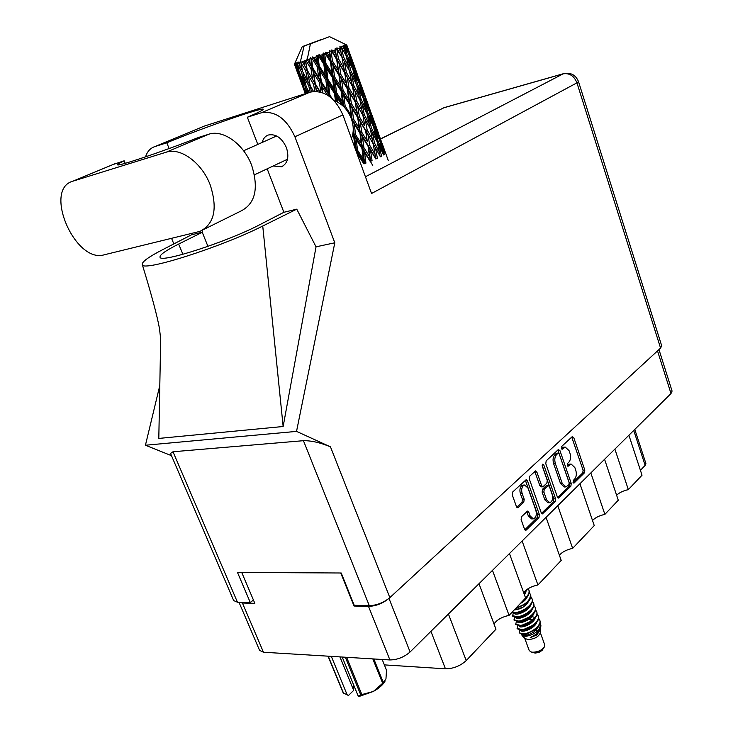 <?xml version="1.0" encoding="UTF-8"?>
<svg xmlns="http://www.w3.org/2000/svg" width="733" height="733" viewBox="0 0 733 733"><rect width="100%" height="100%" fill="white"/><g stroke="black" fill="none" stroke-linecap="round" stroke-linejoin="round"><path stroke-width="1.1" d="M523.151 485.09L521.52 485.777C519.853 487.738 519.477 490.34 520.393 493.593L522.162 493.511C521.245 490.258 521.612 487.656 523.28 485.695L524.636 485.026L527.98 488.041L535.869 510.333C536.895 514.878 536.052 517.718 533.349 518.854L530.133 515.922L528.805 512.202L527.586 511.093L521.53 516.683L521.117 519.642L524.535 529.199L525.744 530.289L526.303 530.014L538.993 517.535L539.396 514.621L527.439 480.802L526.184 479.675L512.697 491.99L512.275 494.94L516.444 506.613L517.7 507.731L518.24 507.465L523.783 502.187L524.205 499.255L522.162 493.511M542.576 464.209L542.301 466.206L547.249 480.362L546.855 483.212L542.869 486.794L541.65 485.686L536.858 472.015L535.612 470.888L529.739 476.148L529.327 479.043L541.247 512.807L542.429 513.897L555.211 501.592L555.587 498.742L543.767 464.841L542.576 464.209M545.783 463.696L557.373 496.992L558.546 498.074L570.87 486.19L571.236 483.404L559.911 450.52L558.271 449.622L546.177 460.865L545.783 463.696M658.967 349.559L672.079 391.083L670.997 393.529L410.104 651.958C404.094 657.171 397.368 659.828 389.901 659.947L263.459 652.233L259.574 650.354L238.976 602.242M354.845 605.311L354.048 606.026L368.525 606.42C375.992 606.081 382.818 603.406 388.985 598.385L389.113 598.275M574.626 479.107L573.279 480.436L574.15 482.965L584.467 472.822L584.815 470.082L573.765 437.61L572.171 436.703L561.625 446.507L562.202 449.228L565.253 447.093L569.065 450.658L570.008 453.397C571.025 457.099 570.631 460.049 568.835 462.23L567.47 463.531L568.029 466.243L571.126 464.053L574.846 467.553L575.781 470.265C576.789 473.949 576.404 476.899 574.626 479.107M522.125 541L537.93 584.971L561.212 560.406L546.03 517.315M492.475 570.356L509.069 615.39L525.588 597.981L509.444 553.552M614.886 449.109L628.337 489.626L642.026 475.204L628.905 435.219M590.825 472.941L604.881 514.374L618.285 500.227L604.578 459.316M557.767 505.688L572.647 548.357L594.252 525.57L579.931 483.734M354.048 606.026L340.744 572.995M239.361 602.251L242.421 603.021L254.846 603.351L241.734 572.473M634.778 429.41L645.901 463.485L645.15 465.373L640.422 470.32M448.422 613.997L466.215 660.58L495.948 629.226L478.997 583.715M384.349 664.886L445.444 668.817L430.922 631.333M523.683 592.74C526.514 589.002 531.26 586.409 537.93 584.971M493.996 623.985C496.855 619.806 501.876 616.948 509.069 615.39M466.215 660.58C460.287 665.985 453.37 668.734 445.444 668.817M616.618 495.242C619.257 492.658 623.169 490.789 628.337 489.626M592.511 520.485C595.223 517.635 599.347 515.601 604.881 514.374M559.389 555.229C562.165 551.976 566.591 549.686 572.647 548.357M569.688 464.136L567.983 464.878L569.706 464.777M567.25 465.583L567.983 464.878M563.824 447.194L562.156 447.909L563.879 447.79M561.414 448.596L562.156 447.909M573.041 482.433L582.753 472.913L583.101 470.174L571.731 437.106M557.648 497.542L569.138 486.272L569.504 483.487L557.859 449.998M568.9 484.715L569.156 482.763L559.197 453.864L558.354 453.086L556.576 454.616C554.725 456.815 554.322 459.802 555.357 463.568L562.229 483.423L565.949 486.904L568.9 484.715M556.686 453.196L558.042 453.241M565.656 486.923L564.218 486.987L560.498 483.505L553.626 463.677C552.581 459.903 552.994 456.925 554.844 454.726L556.31 453.351M542.173 465.363L553.846 498.816L553.461 501.656L541.522 513.375M542.768 486.804L541.119 486.877L539.9 485.768L534.769 471.466M546.598 499.778L549.759 502.71C552.343 501.592 553.14 498.816 552.141 494.39L549.448 486.666L548.247 485.567L544.271 489.158L543.877 492.026L546.598 499.778L544.848 499.851L548.009 502.765L549.503 502.719M546.598 485.64L547.762 485.814M544.848 499.851L542.127 492.1L542.521 489.232L546.021 485.887M533.083 518.863L531.59 518.9L528.365 515.968L526.743 511.661M516.774 507.236L522.024 502.252L522.437 499.32L520.393 493.593M524.819 529.767L537.234 517.58L537.637 514.676L525.332 480.243M203.6 229.548L241.322 210.838C255.386 203.343 258.841 188.189 251.676 165.392C243.814 144.117 222.951 129.182 208.703 134.249L198.78 137.364C161.709 151.942 116.666 167.042 117.518 164.742C117.353 164.274 119.571 162.964 124.161 160.802L112.937 164.577M198.304 231.765L200.512 231.078C214.549 223.574 217.747 208.09 210.105 184.624C201.786 162.717 180.446 147.159 166.189 152.198L72.933 181.17C42.798 189.196 75.233 263.889 104.26 254.791L198.304 231.765M334.349 100.824C342.027 103.573 347.689 109.519 351.327 118.682C353.828 125.966 353.874 132.545 351.446 138.4M273.189 165.988L281.509 166.767C287.693 163.541 289.333 157.164 286.429 147.635C281.866 137.85 275.828 133.644 268.315 135.019C265.199 136.164 263.138 138.647 262.148 142.468M202.198 126.965L154.745 146.627C150.302 148.148 147.232 151.557 145.555 156.862M660.57 348.083L576.935 82.838L578.502 81.592L661.707 345.811L660.57 348.083L389.846 597.633C383.643 602.673 376.799 605.357 369.304 605.696L303.444 440.689C311.342 440.579 320.339 442.64 330.464 446.846L296.535 431.389L334.798 242.788L294.904 136.759C286.438 118.462 275.187 110.491 261.159 112.836L310.077 92.147L204.159 126.149L154.745 146.627M310.077 92.147C323.959 89.71 334.889 97.297 342.879 114.907L371.549 193.503L576.935 82.838C574.04 75.829 569.413 72.833 563.036 73.868L443.777 107.806L380.537 138.995M261.159 112.836L247.351 117.225L257.796 144.41M267.179 168.828L283.882 212.295L259.986 224.591C227.798 241.643 159.62 263.669 160.032 257.136C159.592 254.864 165.814 250.503 178.678 244.052L202.757 232.068L191.478 234.826L162.13 249.944C148.442 257.036 141.826 261.892 142.266 264.503C141.313 272.474 220.679 247.397 262.744 226.021L296.764 209.152L283.882 212.295M296.764 209.152L316.033 246.829L334.798 242.788M142.266 264.503C150.998 292.943 157.119 315.428 159.464 328.485L160.683 338.976L158.804 438.426L283.149 426.505L316.033 246.829M296.535 431.389L145.436 445.233L159.739 385.787M169.121 148.552L166.803 142.798L154.764 146.618M173.84 243.906L171.549 238.317M202.757 232.068L202.079 230.391M303.444 440.689L172.997 451.757L237.455 602.205L250.301 602.544L253.416 599.988M237.455 602.205L233.68 600.593L170.532 453.443L172.997 451.757M369.304 605.696L354.222 605.293L341.221 572.995L237.492 572.455L250.301 602.544M171.485 455.669L145.436 445.233M247.351 117.225C258.108 112.644 263.404 109.996 263.239 109.272C263.532 106.706 200.769 128.605 166.803 142.798M160.573 338.142L160.609 336.126M262.744 226.021L283.149 426.505M125.206 163.322L124.161 160.802M531.251 652.013L535.191 653.094L538.929 652.416L542.063 650.446L544.115 647.349M524.7 638.214L529.189 650.455L530.848 651.884L532.781 652.242C537.949 652.031 541.815 650.253 544.39 646.927L544.711 644.774L540.276 632.542M521.749 634.402L522.079 635.603L524.984 638.498L528.145 639.579C534.65 639.02 538.682 636.803 540.239 632.909L540.533 629.555M522.079 635.603L525.488 636.4C533.661 635.025 538.792 631.388 540.899 625.487L540.752 627.063L536.089 634.265L530.216 637.646L536.886 634.934L540.56 629.317L540.505 628.428M540.899 625.487L540.093 622.903M536.483 630.398L533.743 630.618M526.23 634.118L525.094 635.392M523.38 633.889L527.604 633.532L522.647 634.457L519.349 632.891L523.38 633.889C530.857 633.422 542.136 625.194 539.726 620.026L538.599 618.368M519.917 629.674L519.349 632.891M532.03 621.016L533.285 621.098M533.404 620.704L532.305 620.842M527.604 633.532L535.594 629.244C539.268 626.202 540.707 623.307 539.919 620.558L539.827 620.32M517.855 625.881L517.251 628.822L522.015 630.16L534.146 624.892C537.747 621.877 539.158 619.019 538.389 616.316L538.288 616.077M517.058 628.3L521.823 629.629C529.299 629.143 540.587 620.924 538.196 615.784L537.051 614.117M516.334 621.621L515.693 624.589L520.457 625.9L532.689 620.539C536.226 617.553 537.61 614.721 536.849 612.064L536.748 611.826M515.501 624.058L520.256 625.368C527.733 624.855 539.039 616.645 536.657 611.524L535.502 609.865M514.813 617.36L514.135 620.338L518.882 621.621L531.223 616.169C534.705 613.209 536.061 610.424 535.301 607.794L535.209 607.556M513.934 619.806L518.689 621.089C526.157 620.558 537.491 612.357 535.108 607.263L533.954 605.595M513.292 613.081L512.569 616.087L515.73 617.424L517.315 617.342L523.619 615.537L529.757 611.789C533.175 608.866 534.504 606.109 533.752 603.525L533.661 603.286M512.376 615.555L517.122 616.81C524.59 616.251 535.933 608.06 533.56 602.993L532.396 601.326M511.707 612.614L514.071 613.136L519.23 612.293L523.985 610.296L528.291 607.41C531.645 604.514 532.955 601.793 532.204 599.246L532.112 599.008M512 612.302L515.546 612.513C523.014 611.936 534.375 603.754 532.011 598.714L530.839 597.047M515.583 608.527L526.816 603.021C530.115 600.153 531.388 597.459 530.655 594.958L530.555 594.72M516.298 607.776C525.79 604.679 530.509 600.235 530.463 594.426L529.281 592.759M523.875 599.786L525.341 598.623C528.575 595.782 529.831 593.125 529.098 590.67L529.006 590.422M525.506 597.761C528.484 595.022 529.611 592.484 528.905 590.129L528.035 588.755M524.132 593.977L527.586 589.048M523.93 593.428L527.073 589.396M533.835 620.448L532.827 620.42M531.81 616.737L530.49 616.755M528.585 608.289L527.128 608.335M529.034 607.776L527.861 607.767M304.736 65.814L302.436 61.774L303.893 61.27L304.736 65.814L319.762 91.854M313.477 91.433L310.151 85.486L308.098 74.931L313.577 84.377L314.814 91.35M294.437 64.257L296.059 68.49L294.437 64.257L295.06 62.772L294.437 64.247M294.913 64.183L298.78 72.787L301.886 82.838L294.913 64.183L295.408 62.745L294.593 64.247M295.546 64.009L296.187 63.826L297.424 68.178L295.546 64.009L295.83 62.644L295.023 64.156M297.012 63.569L301.492 71.99L304.076 82.298L299.458 72.604L297.012 63.569L297.241 62.223L296.187 63.826M298.267 63.166L299.348 62.818L300.374 67.271L298.148 61.938L297.259 63.496M307.063 59.831L300.768 62.305L300.521 61.187L299.348 62.818M300.521 61.187L304.085 46.06L302.225 46.655L294.62 63.798M304.085 46.06L321.228 39.518L302.225 46.655M382.012 143.265L379.034 134.945M385.256 153.426L382.14 143.457L388.343 160.71M371.952 115.218L368.928 106.798M378.347 132.865L372.08 115.411L378.347 132.865M380.583 139.215L383.89 149.092L380.115 139.847L376.982 129.842L380.583 139.215M383.551 154.81L384.33 154.489L381.472 144.41L385.338 153.618M380.335 142.651L381.472 144.41M384.037 150.457L383.89 149.092M380.115 139.847L379.584 140.076M376.249 128.733L376.982 129.842M300.631 62.387L305.652 70.643L307.768 81.171L302.647 71.623L300.768 62.305M302.436 61.774L300.988 62.259M305.551 60.702L306.009 60.537L311.003 68.81L312.744 79.531L307.209 70.111L305.551 60.702L303.893 61.27M310.416 43.824L329.538 36.659L310.416 43.824L307.109 60.124L306.009 60.537M361.763 86.842L358.712 78.33M368.241 104.7L361.891 87.035L368.241 104.7M370.486 111.086L373.821 121.046L369.982 111.636L366.83 101.557L370.486 111.086M375.269 125.581L378.329 135.642L374.224 126.369L371.356 116.226L375.269 125.581M379.648 140.232L382.424 150.347L378.081 141.24L375.47 131.005L379.648 140.232M380.317 156.651L381.554 156.184L379.208 145.894L383.625 154.965M307.796 59.914L309.537 59.3L310.242 63.908L306.87 58.997M311.47 58.613L311.992 58.42L317.197 66.63L318.69 77.487L312.863 68.16L311.47 58.613L310.728 57.605L309.537 59.3M313.999 57.705L315.923 57.018L316.537 61.673L313.999 57.705L312.67 56.908L311.992 58.42M317.994 56.267L318.553 56.056L323.83 64.229L325.214 75.16L319.24 65.897L317.994 56.267L316.94 55.369L315.923 57.018M320.651 55.296L322.612 54.572L323.207 59.254L320.651 55.296L319.002 54.627L318.553 56.056M324.692 53.811L325.25 53.601L330.464 61.783L331.884 72.714L325.928 63.469L324.692 53.811L323.372 53.023L322.612 54.572M327.294 52.84L329.172 52.144L329.804 56.807L327.294 52.84L325.406 52.263L325.25 53.601M331.124 51.411L331.637 51.218L336.658 59.437L338.261 70.304L332.47 61.031L331.124 51.411L329.593 50.705L329.172 52.144M333.497 50.513L335.164 49.881L335.897 54.499L333.497 50.513L331.472 50L331.637 51.218M336.859 49.23L341.999 57.357L343.914 68.096L338.435 58.75L336.859 49.23L335.192 48.58L335.164 49.881M338.848 48.46L340.204 47.929L341.092 52.483L338.848 48.46L336.795 47.966L337.29 49.065M341.523 47.407L346.15 55.671L348.487 66.227L343.438 56.78L341.523 47.407L339.81 46.793L340.204 47.929M343.007 46.811L343.96 46.417L345.041 50.889L343.007 46.811L341.037 46.298L341.853 47.269M344.831 46.051L348.853 54.48L351.693 64.816L347.158 55.241L344.831 46.051L343.154 45.437L343.96 46.417M345.71 45.666L346.205 45.446L347.506 49.817L345.71 45.666L343.924 45.107L345.032 45.968M346.572 45.254L353.333 63.954L346.572 45.254L345.023 44.612L346.205 45.446M346.81 45.107L348.358 49.313L346.81 45.107L345.289 44.466L346.645 45.217M329.538 36.659L346.819 45.052M377.403 142.944L379.208 145.894M382.773 153.188L382.424 150.347M378.081 141.24L377.064 141.643M373.967 128.614L375.47 131.005M378.567 137.795L378.329 135.642M374.224 126.369L373.445 126.69M370.202 114.44L371.356 116.226M373.967 122.411L373.821 121.046M369.982 111.636L369.45 111.856M366.097 100.439L366.83 101.557M351.464 58.136L348.386 49.542M358.016 76.223L351.593 58.328L358.016 76.223M360.279 82.637L363.641 92.67L359.738 83.086L356.568 72.97L360.279 82.637M365.098 97.251L368.168 107.357L364.017 97.947L361.112 87.713L365.098 97.251M369.505 111.975L372.3 122.173L367.893 112.9L365.263 102.593L369.505 111.975M373.509 126.809L376.038 137.098L371.393 127.954L369.029 117.601L373.509 126.809M377.138 141.781L379.41 152.097L374.554 143.1L372.419 132.673L377.138 141.781M358.437 157.549L358.125 155.02L363.925 163.908L365.932 163.138L364.576 152.546L370.211 161.425L372.062 160.646L370.486 150.1L375.827 158.997L377.385 158.282L375.47 147.837L380.39 156.798M374.554 143.1L373.262 143.906M373.17 143.76L375.03 154.232L369.734 145.317L367.993 134.753L375.47 147.837M380.042 156.147L379.41 152.097M370.33 129.127L372.419 132.673M376.524 140.58L376.038 137.098M371.393 127.954L370.147 128.422M367.196 114.605L369.029 117.601M372.657 125.031L372.3 122.173M367.893 112.9L366.876 113.294M363.742 100.183L365.263 102.593M368.415 109.519L368.168 107.357M364.017 97.947L363.229 98.259M359.949 85.898L361.112 87.713M363.788 94.053L363.641 92.67M359.738 83.086L359.197 83.305M355.817 71.825L356.568 72.97M354.799 68.572L357.896 78.743L353.682 69.177L350.759 58.869L354.799 68.572M359.234 83.388L362.056 93.668L357.585 84.231L354.946 73.868L359.234 83.388M363.275 98.35L365.822 108.686L361.122 99.413L358.73 88.959L363.275 98.35M366.921 113.404L369.221 123.813L364.301 114.66L362.148 104.15L366.921 113.404M370.211 128.541L372.282 139.004L367.16 129.961L365.226 119.433L370.211 128.541M363.935 147.736L362.469 137.098L368.012 146.059L369.542 156.624L363.935 147.736L362.633 148.139L372.749 165.447M369.734 145.317L368.314 145.794L375.937 158.786L375.03 154.232M368.012 146.059L370.486 150.1M367.16 129.961L365.712 130.474L373.106 143.631L372.282 139.004M365.584 130.657L367.279 141.249L361.781 132.261L360.187 121.632L367.993 134.753M362.899 115.292L364.777 125.856L359.427 116.794L357.658 106.138L365.226 119.433M369.863 127.899L369.221 123.813M364.301 114.66L362.844 115.191L362.001 110.491L356.824 101.319L354.864 90.7L359.921 99.963L362.001 110.491M360.05 100.577L362.148 104.15M366.317 112.204L365.822 108.686M361.122 99.413L359.876 99.88M356.879 85.926L358.73 88.959M362.423 96.554L362.056 93.668M357.585 84.231L356.559 84.616M353.398 71.413L354.946 73.868M358.144 80.932L357.896 78.743M353.682 69.177L352.894 69.479M349.577 57.037L350.759 58.869M353.48 65.347L353.333 63.954M349.375 54.233L348.835 54.434M352.921 69.534L355.487 79.952L350.722 70.524L348.312 59.987L352.921 69.534M356.595 84.689L358.923 95.189L353.929 85.88L351.767 75.316L356.595 84.689M361.983 148.515L363.321 159.107L357.539 150.219L356.22 139.572L361.983 148.515L362.633 148.139L364.576 152.546M361.781 132.261L360.407 132.719L368.314 145.794L370.687 161.086L369.542 156.624M359.912 133.021L361.36 143.686L355.606 134.725L354.222 124.042L359.912 133.021L360.407 132.719L362.469 137.098M359.427 116.794L357.997 117.28L365.712 130.474L367.279 141.249M357.686 117.518L359.243 128.193L353.572 119.167L352.078 108.429L360.187 121.632M363.44 118.205L364.777 125.856M356.824 101.319L355.368 101.841L362.844 115.182M355.23 101.997L356.944 112.662L351.382 103.564L349.76 92.816L357.658 106.138M352.509 86.485L354.415 97.15L348.99 87.933L347.213 77.212L354.864 90.7M359.582 99.331L358.923 95.189M353.929 85.88L352.472 86.412L351.602 81.656L346.361 72.338L344.382 61.618L349.504 71.037L351.602 81.656M349.632 71.678L351.767 75.316M355.991 83.498L355.487 79.952M350.722 70.524L349.467 70.982M346.443 56.927L348.312 59.987M352.069 67.738L351.693 64.816M347.158 55.241L346.132 55.626M347.763 52.016L347.506 49.817M357.539 150.219L356.449 150.512L364.732 163.477L363.321 159.107M355.954 150.751L356.449 150.512L358.125 155.02M355.606 134.725L354.396 135.083L362.633 148.139L361.36 143.686M352.756 134.24L353.572 135.495L354.396 135.083L356.22 139.572M353.572 119.167L352.261 119.589L360.407 132.719L359.243 128.193M351.73 119.864L352.261 119.589L354.222 124.042M351.382 103.564L350.007 104.031L357.997 117.28L356.944 112.662M349.504 104.306L350.96 115.054L345.151 105.992L343.74 95.18L349.504 104.306L350.007 104.031L352.078 108.429M348.99 87.933L347.561 88.436L355.368 101.841L354.415 97.15M347.231 88.638L348.816 99.422L343.081 90.26L341.569 79.439L349.76 92.816M346.361 72.338L344.895 72.86L352.243 86.008M344.748 72.988L346.48 83.745L340.863 74.509L339.214 63.661L347.213 77.212M342.009 57.394L344.382 61.618M349.165 70.414L348.487 66.227M343.438 56.78L341.981 57.311M345.555 54.471L345.041 50.889M353.572 135.495L354.891 146.151L353.498 144.007M355.102 148.405L356.449 150.512L354.891 146.151M352.994 132.875L354.396 135.083L353.169 131.28M345.151 105.992L343.942 106.367L344.959 107.971M350.704 117.088L352.261 119.589L350.96 115.054M343.585 106.542L344.308 107.265M343.081 90.26L341.77 90.7L350.007 104.031L348.816 99.422M341.092 91.02L342.494 101.86L336.584 92.706L335.219 81.858L341.092 91.02L341.77 90.7L343.74 95.18M340.863 74.509L339.48 74.995L347.561 88.436L346.48 83.745M338.967 75.242L340.442 86.1L334.578 76.91L333.139 65.979L338.967 75.242L339.48 74.995L341.569 79.439M338.435 58.75L336.997 59.263L344.895 72.86L343.914 68.096M336.658 59.437L339.214 63.661M336.795 47.966L341.523 56.496M341.963 57.284L341.092 52.483M337.776 102.263L337.198 97.636L342.091 105.186M336.584 92.706L335.494 93.054L343.942 106.367L342.494 101.86M332.306 98.799L329.932 95.116L328.558 84.304L334.505 93.476L335.494 93.054L337.198 97.636M334.578 76.91L333.368 77.313L341.77 90.7L340.442 86.1M332.525 77.671L333.891 88.556L327.935 79.356L326.551 68.426L332.525 77.671L333.368 77.313L335.219 81.858M332.47 61.031L331.16 61.48L339.48 74.995L338.261 70.304M330.464 61.783L331.16 61.48L333.139 65.979M331.472 50L336.997 59.263L335.897 54.499M334.505 93.476L335.476 101.218M329.932 95.116L329.135 95.345L330.162 96.985M328.338 95.657L329.135 95.345L329.484 96.463M327.935 79.356L326.973 79.659L335.494 93.054L333.891 88.556M325.846 80.108L327.257 90.947L321.356 81.711L319.89 70.844L325.846 80.108L326.973 79.659L328.558 84.304M325.928 63.469L324.838 63.826L333.368 77.313L331.884 72.714M323.83 64.229L324.838 63.826L326.551 68.426M325.406 52.263L331.16 61.48L329.804 56.807M322.923 92.816L322.044 86.613L327.404 95.061M321.356 81.711L320.724 81.876L329.135 95.345L327.257 90.947M320.275 91.973L315.3 83.8L313.605 73.062L319.396 82.398L320.724 81.876L322.044 86.613M319.24 65.897L318.443 66.144L326.973 79.659L325.214 75.16M317.197 66.63L318.443 66.144L319.89 70.844M319.002 54.627L324.838 63.826L323.207 59.254M319.396 82.398L320.825 92.12M316.564 91.378L316.097 88.638L317.82 91.506M315.3 83.8L316.097 88.638M312.863 68.16L312.405 68.288L320.724 81.876L318.69 77.487M311.003 68.81L312.405 68.288L313.605 73.062M312.67 56.908L318.443 66.144L316.537 61.673M311.443 91.772L311.122 90.241L311.91 91.671M310.325 85.798L311.122 90.241M313.577 84.377L315.016 83.837L312.744 79.531M307.209 70.111L308.098 74.931M306.935 59.135L312.405 68.288L310.242 63.908M309.134 92.45L306.229 86.677L303.728 76.351L308.776 85.917L310.151 92.129M307.823 92.871L307.42 91.323L308.126 92.77M306.953 88.125L307.42 91.323M308.776 85.917L310.132 85.431M303.114 72.503L303.728 76.351M310.068 85.083L307.768 81.171M305.652 70.643L307.127 70.102L308.41 76.608M304.442 65.31L307.127 70.102L305.359 60.729M306.44 93.32L303.792 87.291L300.777 77.212L305.304 86.934L307.008 93.137M305.771 93.531L305.221 91.827L305.918 93.485M305.001 90.077L305.221 91.827M305.304 86.934L306.22 86.613M300.438 74.693L300.777 77.212M305.826 85.046L304.076 82.298M301.492 71.99L302.637 71.577M302.417 70.615L300.374 67.271M305.221 93.348L299.394 77.487L305.469 93.632M299.293 76.589L299.394 77.487M302.885 84.332L301.886 82.838M298.78 72.787L299.449 72.558M298.835 70.331L297.424 68.178M294.574 64.614L300.741 81.262M296.581 69.25L296.059 68.49M536.886 634.934L540.01 629.665M539.57 627.585L538.471 626.33M520.632 630.27L520.632 630.27C521.255 633.349 534.953 628.593 536.703 622.354M534.641 617.369L530.985 616.371M517.525 621.795L517.525 621.795C518.13 624.837 531.956 619.971 533.633 613.75M528.832 608.024L527.714 607.886M514.346 613.136L514.401 613.283C514.987 616.288 528.951 611.322 530.555 605.119M520.403 603.451C524.086 601.481 526.441 599.154 527.458 596.451M530.216 637.646L535.099 635.016M539.616 628.786L538.773 625.918M522.455 630.114C525.497 630.059 528.86 628.722 532.552 626.083M526.77 615.39L518.561 618.386M519.129 621.593C522.263 621.593 525.772 620.182 529.647 617.369M529.492 607.181L528.75 607.006M523.371 606.97L515.574 609.81M515.757 613.054L515.858 613.045C519.074 613.072 522.693 611.606 526.715 608.628M522.162 634.439L522.18 634.494C522.821 637.591 536.455 632.891 538.233 626.642M533.597 620.741L532.607 620.604M531.81 620.539L530.985 620.521L531.911 620.466M519.056 625.964L519.083 626.037C519.697 629.097 533.459 624.287 535.163 618.056M515.922 617.424L515.959 617.543C516.563 620.567 530.454 615.647 532.094 609.444M527.229 603.763L526.065 603.635M514.364 609.81C520.512 609.526 525.387 606.521 529.006 600.794M524.416 594.765L525.909 592.108M531.81 627.97L528.181 628.694M524.177 634.357L534 630.426M534.229 619.916L533.578 619.751M532.918 619.632L528.466 619.587M520.797 625.863C523.884 625.835 527.32 624.452 531.104 621.731M517.461 617.323L517.48 617.323C520.659 617.342 524.223 615.903 528.181 612.999M527.907 602.911L527.128 602.746M515.4 608.72L525.249 604.249M524.727 594.371L524.232 594.261M524.819 592.576L525.634 590.532M310.728 57.605L316.372 91.368M316.94 55.369L322.355 92.615M323.372 53.023L329.264 96.307M329.593 50.705L336.649 101.713M335.192 48.58L344.024 106.981M342.384 59.446L350.007 104.031L356.769 152.986M352.967 88.995L357.997 117.28L364.732 163.477M373.775 147.076L375.937 158.786M346.608 657.299L361.855 694.572L358.199 696.066L342.201 657.034M360.728 694.857L345.325 657.226M339.938 656.896L353.682 690.394L348.541 695.406L343.227 692.987L328.017 656.172M358.199 696.066L359.454 696.35L373.317 691.466L382.653 683.293L372.822 658.903M361.855 694.572L373.317 691.466C379.108 688.241 383.047 684.75 385.137 681.003M373.839 658.967L383.359 682.597L385.961 678.905L386.511 670.264L382.186 659.471M383.359 682.597L382.653 683.293M328.237 656.182L343.612 693.4M353.104 688.974L353.993 685.795M331.307 656.365L347.286 695.131M670.997 393.529L657.519 350.896M388.985 598.385L410.104 651.958M389.901 659.947L368.525 606.42M242.421 603.021L263.459 652.233M645.15 465.373L633.733 430.436M567.635 466.124L568.35 466.087M561.817 449.127L562.504 449.082M572.052 437.738L573.765 437.61M583.101 470.174L584.815 470.082M582.753 472.913L584.467 472.822M573.417 483.001L574.15 482.965M558.189 450.639L559.911 450.52M569.504 483.487L571.236 483.404M569.138 486.272L570.87 486.19M557.932 497.872L559.032 497.826M554.844 454.726L556.576 454.616M553.626 463.677L555.357 463.568M560.498 483.505L562.229 483.423M553.461 501.656L555.211 501.592M541.788 513.668L542.961 513.631M535.108 472.116L536.858 472.015M539.9 485.768L541.65 485.686M542.218 464.933L543.767 464.841M553.846 498.816L555.587 498.742M542.521 489.232L544.271 489.158M542.127 492.1L543.877 492.026M527.045 512.257L528.805 512.202M528.365 515.968L530.133 515.922M522.437 499.32L524.205 499.255M522.024 502.252L523.783 502.187M517.031 507.502L518.24 507.465M525.68 480.894L527.439 480.802M537.637 514.676L539.396 514.621M537.234 517.58L538.993 517.535M525.066 530.041L526.303 530.014M365.437 176.754L563.457 73.685L444.216 107.614L380.5 138.894M342.879 114.907L294.904 136.759M330.464 446.846L389.846 597.633M207.943 246.389L202.271 232.306M182.883 254.324L178.678 244.052M442.164 108.493L444.748 107.467M563.961 73.538L563.457 73.685C570.631 72.2 575.652 74.83 578.502 81.592M72.933 181.17L115.393 163.551L72.961 181.161M208.703 134.249L166.189 152.198M522.876 485.109L524.636 485.026M569.404 464.154L571.126 464.053M563.53 447.212L565.253 447.093M556.622 453.196L558.354 453.086M546.506 485.649L548.247 485.567M281.509 166.767L282.874 166.116M243.603 150.769L276.643 135.981M254.461 174.821L287.501 159.244M539.919 620.558L539.726 620.026M538.389 616.316L538.196 615.784M536.849 612.064L536.657 611.524M535.301 607.794L535.108 607.263M533.752 603.525L533.56 602.993M532.204 599.246L532.011 598.714M530.655 594.958L530.463 594.426M529.098 590.67L528.905 590.129M303.709 89.334L302.225 85.312M298.899 76.342L296.389 69.589M528.328 607.767L527.833 607.785"/></g></svg>
